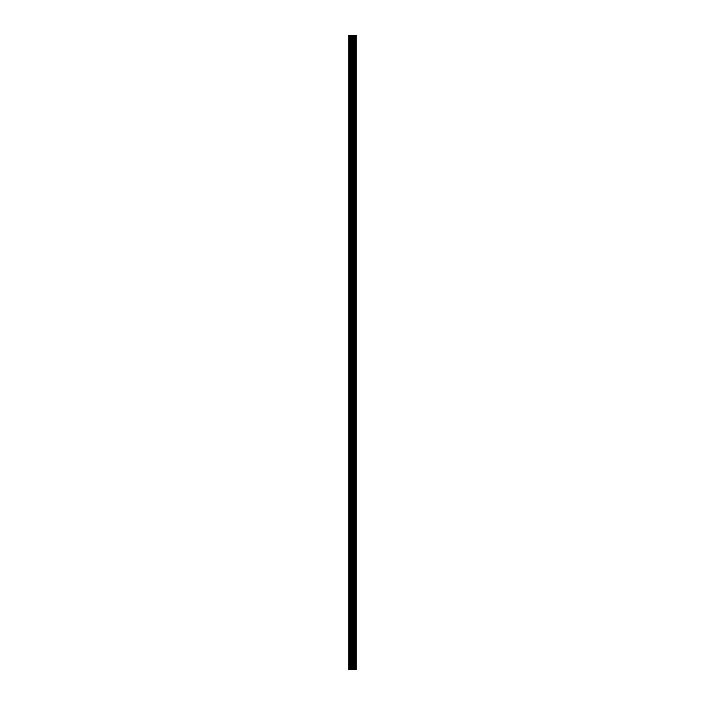 <?xml version="1.0" encoding="UTF-8"?>
<svg xmlns="http://www.w3.org/2000/svg" width="705" height="705" viewBox="0 0 705 705"><rect width="100%" height="100%" fill="white"/><g stroke="black" fill="none" stroke-linecap="round" stroke-linejoin="round"><path stroke-width="0.53" stroke-dasharray="3.52 2.64" d="M355.655 669.75L348.816 669.75L348.816 35.25L349.019 46.918L348.816 35.25L356.184 35.25L356.184 669.75L355.655 669.75L355.655 35.25M352.5 45.481L352.5 47.737L352.5 45.481M356.184 45.481L356.184 47.737L356.184 45.481M348.816 70.042L348.816 46.222L348.816 70.042M352.5 70.042L352.5 72.298L352.5 70.042M356.184 70.042L356.184 72.298L356.184 70.042M348.816 94.602L348.816 70.782L348.816 94.602M352.5 94.602L352.5 96.858L352.5 94.602M356.184 94.602L356.184 96.858L356.184 94.602M348.816 119.171L348.816 95.342L348.816 119.171M352.5 119.171L352.5 116.915L352.5 119.171M356.184 119.171L356.184 116.915L356.184 119.171M348.816 143.732L348.816 119.903L348.816 143.732M352.5 143.732L352.5 141.476L352.5 143.732M356.184 143.732L356.184 141.476L356.184 143.732M348.816 168.292L348.816 144.463L348.816 168.292M352.5 168.292L352.5 166.036L352.5 168.292M356.184 168.292L356.184 166.036L356.184 168.292M348.816 192.853L348.816 169.033L348.816 192.853M352.5 192.853L352.5 190.597L352.5 192.853M356.184 192.853L356.184 190.597L356.184 192.853M348.816 217.413L348.816 193.593L348.816 217.413M352.5 217.413L352.5 215.157L352.5 217.413M356.184 217.413L356.184 215.157L356.184 217.413M348.816 241.974L348.816 218.153L348.816 241.974M352.5 241.974L352.5 244.23L352.5 241.974M356.184 241.974L356.184 244.23L356.184 241.974M348.816 266.534L348.816 242.714L348.816 266.534M352.5 266.534L352.5 268.79L352.5 266.534M356.184 266.534L356.184 268.79L356.184 266.534M348.816 291.094L348.816 267.274L348.816 291.094M352.5 291.094L352.5 293.351L352.5 291.094M356.184 291.094L356.184 293.351L356.184 291.094M348.816 315.655L348.816 291.835L348.816 315.655M352.5 315.655L352.5 317.911L352.5 315.655M356.184 315.655L356.184 317.911L356.184 315.655M348.816 340.215L348.816 316.395L348.816 340.215M352.5 340.215L352.5 342.471L352.5 340.215M356.184 340.215L356.184 342.471L356.184 340.215M348.816 364.785L348.816 340.956L348.816 364.785M352.5 364.785L352.5 362.529L352.5 364.785M356.184 364.785L356.184 362.529L356.184 364.785M348.816 389.345L348.816 365.516L348.816 389.345M352.5 389.345L352.5 387.089L352.5 389.345M356.184 389.345L356.184 387.089L356.184 389.345M348.816 413.906L348.816 390.076L348.816 413.906M352.5 413.906L352.5 411.649L352.5 413.906M356.184 413.906L356.184 411.649L356.184 413.906M348.816 438.466L348.816 414.637L348.816 438.466M352.5 438.466L352.5 436.21L352.5 438.466M356.184 438.466L356.184 436.21L356.184 438.466M348.816 463.026L348.816 439.206L348.816 463.026M352.5 463.026L352.5 460.77L352.5 463.026M356.184 463.026L356.184 460.77L356.184 463.026M348.816 487.587L348.816 463.767L348.816 487.587M352.5 487.587L352.5 489.843L352.5 487.587M356.184 487.587L356.184 489.843L356.184 487.587M348.816 512.147L348.816 488.327L348.816 512.147M352.5 512.147L352.5 514.403L352.5 512.147M356.184 512.147L356.184 514.403L356.184 512.147M348.816 536.708L348.816 512.887L348.816 536.708M352.5 536.708L352.5 538.964L352.5 536.708M356.184 536.708L356.184 538.964L356.184 536.708M348.816 561.268L348.816 537.448L348.816 561.268M352.5 561.268L352.5 563.524L352.5 561.268M356.184 561.268L356.184 563.524L356.184 561.268M348.816 585.829L348.816 562.008L348.816 585.829M352.5 585.829L352.5 588.085L352.5 585.829M356.184 585.829L356.184 588.085L356.184 585.829M348.816 610.398L348.816 586.569L348.816 610.398M352.5 610.398L352.5 608.142L352.5 610.398M356.184 610.398L356.184 608.142L356.184 610.398M348.816 634.958L348.816 611.129L348.816 634.958M352.5 634.958L352.5 632.702L352.5 634.958M356.184 634.958L356.184 632.702L356.184 634.958M348.816 659.519L349.019 658.082L348.816 659.519M352.5 659.519L352.5 657.263L352.5 659.519M356.184 659.519L356.184 657.263L356.184 659.519M355.813 659.519L355.813 657.263L355.813 659.519M355.813 634.958L355.813 632.702L355.813 634.958M355.813 610.398L355.813 608.142L355.813 610.398M355.813 585.829L355.813 588.085L355.813 585.829M355.813 561.268L355.813 563.524L355.813 561.268M355.813 536.708L355.813 538.964L355.813 536.708M355.813 512.147L355.813 514.403L355.813 512.147M355.813 487.587L355.813 489.843L355.813 487.587M355.813 463.026L355.813 460.77L355.813 463.026M355.813 438.466L355.813 436.21L355.813 438.466M355.813 413.906L355.813 411.649L355.813 413.906M355.813 389.345L355.813 387.089L355.813 389.345M355.813 364.785L355.813 362.529L355.813 364.785M355.813 340.215L355.813 342.471L355.813 340.215M355.813 315.655L355.813 317.911L355.813 315.655M355.813 291.094L355.813 293.351L355.813 291.094M355.813 266.534L355.813 268.79L355.813 266.534M355.813 241.974L355.813 244.23L355.813 241.974M355.813 217.413L355.813 215.157L355.813 217.413M355.813 192.853L355.813 190.597L355.813 192.853M355.813 168.292L355.813 166.036L355.813 168.292M355.813 143.732L355.813 141.476L355.813 143.732M355.813 119.171L355.813 116.915L355.813 119.171M355.813 94.602L355.813 96.858L355.813 94.602M355.813 70.042L355.813 72.298L355.813 70.042M355.813 45.481L355.813 47.737L355.813 45.481M352.385 669.75L351.874 669.75L352.385 669.75M351.777 669.75L352.676 669.75L351.777 669.75M353.126 35.25L352.544 35.25L353.126 35.25M352.447 35.25L351.874 35.25L352.447 35.25M351.777 35.25L353.223 35.25L351.777 35.25M348.816 658.778L348.816 635.69L348.816 658.778M348.816 669.75L348.816 660.25L348.816 669.75M349.019 658.514L349.019 635.954L349.019 658.514M349.019 633.954L349.019 611.394L349.019 633.954M349.019 609.393L349.019 586.833L349.019 609.393M349.019 584.833L349.019 562.273L349.019 584.833M349.019 560.272L349.019 537.712L349.019 560.272M349.019 535.703L349.019 513.152L349.019 535.703M349.019 511.143L349.019 488.591L349.019 511.143M349.019 486.582L349.019 464.031L349.019 486.582M349.019 462.022L349.019 439.471L349.019 462.022M349.019 437.461L349.019 414.91L349.019 437.461M349.019 412.901L349.019 390.341L349.019 412.901M349.019 388.34L349.019 365.78L349.019 388.34M349.019 363.78L349.019 341.22L349.019 363.78M349.019 339.22L349.019 316.66L349.019 339.22M349.019 314.659L349.019 292.099L349.019 314.659M349.019 290.09L349.019 267.539L349.019 290.09M349.019 265.529L349.019 242.978L349.019 265.529M349.019 240.969L349.019 218.418L349.019 240.969M349.019 216.409L349.019 193.857L349.019 216.409M349.019 191.848L349.019 169.297L349.019 191.848M349.019 167.288L349.019 144.728L349.019 167.288M349.019 142.727L349.019 120.167L349.019 142.727M349.019 118.167L349.019 95.607L349.019 118.167M349.019 93.606L349.019 71.046L349.019 93.606M349.019 69.046L349.019 46.486L349.019 69.046M349.019 44.485L349.019 35.25L349.019 44.485M349.019 669.75L349.019 660.514L349.019 669.75M349.31 669.75L349.31 35.25M353.249 669.75L353.249 35.25M353.372 669.75L353.372 35.25M350.526 669.75L350.526 35.25M351.099 669.75L351.099 35.25M352.051 669.75L352.051 35.25M352.341 669.75L352.341 35.25M352.782 669.75L352.782 35.25M353.073 669.75L353.073 35.25M354.077 669.75L354.077 35.25M354.28 669.75L354.28 35.25M354.747 669.75L354.747 35.25M354.95 669.75L354.95 35.25M355.769 669.75L355.769 35.25M356.122 669.75L356.122 35.25M349.019 46.918L352.5 46.918M349.019 71.478L352.5 71.478M349.019 96.039L352.5 96.039M349.019 120.599L352.5 120.599M349.019 145.16L352.5 145.16M349.019 169.72L352.5 169.72M349.019 194.28L352.5 194.28M349.019 218.85L352.5 218.85M349.019 243.41L352.5 243.41M349.019 267.97L352.5 267.97M349.019 292.531L352.5 292.531M349.019 317.091L352.5 317.091M349.019 341.652L352.5 341.652M349.019 366.212L352.5 366.212M349.019 390.773L352.5 390.773M349.019 415.333L352.5 415.333M349.019 439.894L352.5 439.894M349.019 464.463L352.5 464.463M349.019 489.023L352.5 489.023M349.019 513.584L352.5 513.584M349.019 538.144L352.5 538.144M349.019 562.705L352.5 562.705M349.019 587.265L352.5 587.265M349.019 611.825L352.5 611.825M349.019 636.386L352.5 636.386M349.019 660.946L352.5 660.946M352.5 661.766L355.813 661.766M352.5 637.205L355.813 637.205M352.5 612.645L355.813 612.645M352.5 588.085L355.813 588.085M352.5 563.524L355.813 563.524M352.5 538.964L355.813 538.964M352.5 514.403L355.813 514.403M352.5 489.843L355.813 489.843M352.5 465.274L355.813 465.274M352.5 440.713L355.813 440.713M352.5 416.153L355.813 416.153M352.5 391.592L355.813 391.592M352.5 367.032L355.813 367.032M352.5 342.471L355.813 342.471M352.5 317.911L355.813 317.911M352.5 293.351L355.813 293.351M352.5 268.79L355.813 268.79M352.5 244.23L355.813 244.23M352.5 219.66L355.813 219.66M352.5 195.1L355.813 195.1M352.5 170.54L355.813 170.54M352.5 145.979L355.813 145.979M352.5 121.419L355.813 121.419M352.5 96.858L355.813 96.858M352.5 72.298L355.813 72.298M352.5 47.737L355.813 47.737M352.5 43.234L355.813 43.234M352.5 67.795L355.813 67.795M352.5 92.355L355.813 92.355M352.5 116.915L355.813 116.915M352.5 141.476L355.813 141.476M352.5 166.036L355.813 166.036M352.5 190.597L355.813 190.597M352.5 215.157L355.813 215.157M352.5 239.726L355.813 239.726M352.5 264.287L355.813 264.287M352.5 288.847L355.813 288.847M352.5 313.408L355.813 313.408M352.5 337.968L355.813 337.968M352.5 362.529L355.813 362.529M352.5 387.089L355.813 387.089M352.5 411.649L355.813 411.649M352.5 436.21L355.813 436.21M352.5 460.77L355.813 460.77M352.5 485.34L355.813 485.34M352.5 509.9L355.813 509.9M352.5 534.461L355.813 534.461M352.5 559.021L355.813 559.021M352.5 583.581L355.813 583.581M352.5 608.142L355.813 608.142M352.5 632.702L355.813 632.702M352.5 657.263L355.813 657.263M349.019 658.082L352.5 658.082M349.019 633.522L352.5 633.522M349.019 608.961L352.5 608.961M349.019 584.401L352.5 584.401M349.019 559.84L352.5 559.84M349.019 535.28L352.5 535.28M349.019 510.72L352.5 510.72M349.019 486.15L352.5 486.15M349.019 461.59L352.5 461.59M349.019 437.029L352.5 437.029M349.019 412.469L352.5 412.469M349.019 387.909L352.5 387.909M349.019 363.348L352.5 363.348M349.019 338.788L352.5 338.788M349.019 314.227L352.5 314.227M349.019 289.667L352.5 289.667M349.019 265.106L352.5 265.106M349.019 240.537L352.5 240.537M349.019 215.977L352.5 215.977M349.019 191.416L352.5 191.416M349.019 166.856L352.5 166.856M349.019 142.295L352.5 142.295M349.019 117.735L352.5 117.735M349.019 93.175L352.5 93.175M349.019 68.614L352.5 68.614M349.019 44.054L352.5 44.054"/><path stroke-width="1.06" d="M352.051 669.75L356.184 669.75L356.184 35.25L348.816 35.25L348.816 669.75L352.051 669.75L352.051 35.25M353.372 669.75L353.372 35.25M353.249 669.75L353.249 35.25M349.31 669.75L349.31 35.25M356.122 669.75L356.122 35.25M355.769 669.75L355.769 35.25M355.655 669.75L355.655 35.25M354.95 669.75L354.95 35.25M354.747 669.75L354.747 35.25M354.28 669.75L354.28 35.25M354.077 669.75L354.077 35.25M353.073 669.75L353.073 35.25M352.782 669.75L352.782 35.25M352.341 669.75L352.341 35.25M351.099 669.75L351.099 35.25M350.526 669.75L350.526 35.25"/></g></svg>
